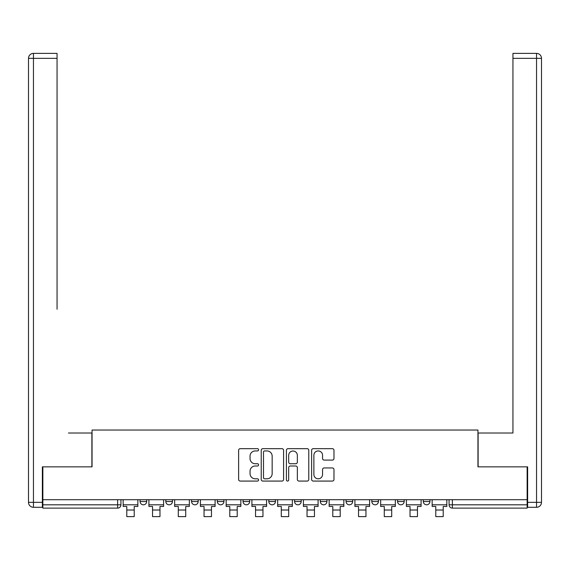 <?xml version="1.0" encoding="UTF-8"?>
<svg xmlns="http://www.w3.org/2000/svg" width="570" height="570" viewBox="0 0 570 570"><rect width="100%" height="100%" fill="white"/><g stroke="black" fill="none" stroke-linecap="round" stroke-linejoin="round"><path stroke-width="0.85" d="M258.595 449.801A1.133 1.133 0 0 0 257.455 448.668L240.241 448.668A1.617 1.617 0 0 0 238.623 450.293L238.623 479.455A1.617 1.617 0 0 0 240.241 481.073L257.455 481.073A1.133 1.133 0 0 0 258.595 479.94A1.133 1.133 0 0 0 257.455 478.807L255.232 478.807A5.187 5.187 0 0 1 250.045 473.62L250.045 471.191A5.187 5.187 0 0 1 255.232 466.003L257.455 466.003A1.133 1.133 0 0 0 258.595 464.871A1.133 1.133 0 0 0 257.455 463.738L255.232 463.738A5.187 5.187 0 0 1 250.045 458.551L250.045 456.121A5.187 5.187 0 0 1 255.232 450.941L257.455 450.941A1.133 1.133 0 0 0 258.595 449.801M423.318 499.698L423.318 501.514L429.923 501.514A3.299 3.299 0 0 1 426.617 504.813A3.299 3.299 0 0 1 423.318 501.514L423.318 499.698M346.068 499.698L346.068 501.514L352.673 501.514A3.299 3.299 0 0 1 349.374 504.813A3.299 3.299 0 0 1 346.068 501.514L346.068 499.698M294.576 499.698L294.576 501.514L301.174 501.514A3.299 3.299 0 0 1 297.875 504.813A3.299 3.299 0 0 1 294.576 501.514L294.576 499.698M268.826 499.698L268.826 501.514L275.424 501.514A3.299 3.299 0 0 1 272.125 504.813A3.299 3.299 0 0 1 268.826 501.514L268.826 499.698M217.327 499.698L217.327 501.514L223.932 501.514A3.299 3.299 0 0 1 220.626 504.813A3.299 3.299 0 0 1 217.327 501.514L217.327 499.698M332.346 460.09A1.617 1.617 0 0 0 333.97 458.472L333.97 450.293A1.617 1.617 0 0 0 332.346 448.668L313.229 448.668A1.617 1.617 0 0 0 311.612 450.293L311.612 479.455A1.617 1.617 0 0 0 313.229 481.073L332.346 481.073A1.617 1.617 0 0 0 333.97 479.455L333.97 469.573A1.617 1.617 0 0 0 332.346 467.949L324.166 467.949A1.617 1.617 0 0 0 322.549 469.573L322.549 474.468A4.332 4.332 0 0 1 318.21 478.807A4.332 4.332 0 0 1 313.878 474.468L313.878 455.273A4.332 4.332 0 0 1 318.21 450.941A4.332 4.332 0 0 1 322.549 455.273L322.549 458.472A1.617 1.617 0 0 0 324.166 460.09L332.346 460.09M42.857 499.698L42.857 466.851L92.048 466.851L92.048 430.044L477.952 430.044L477.952 466.851L527.143 466.851L527.143 499.698L42.857 499.698L42.857 504.813L120.933 504.813L120.933 499.698L120.933 504.813A3.299 3.299 0 0 1 117.634 508.119L42.857 508.119L42.857 504.813M283.582 450.293A1.617 1.617 0 0 0 281.965 448.668L262.841 448.668A1.617 1.617 0 0 0 261.224 450.293L261.224 479.455A1.617 1.617 0 0 0 262.841 481.073L281.965 481.073A1.617 1.617 0 0 0 283.582 479.455L283.582 450.293M288.035 448.668L307.159 448.668A1.617 1.617 0 0 1 308.776 450.293L308.776 479.455A1.617 1.617 0 0 1 307.159 481.073L298.972 481.073A1.617 1.617 0 0 1 297.355 479.455L297.355 467.628A1.617 1.617 0 0 0 295.73 466.003L290.308 466.003A1.617 1.617 0 0 0 288.684 467.628L288.684 479.94A1.133 1.133 0 0 1 287.551 481.073A1.133 1.133 0 0 1 286.418 479.94L286.418 450.293A1.617 1.617 0 0 1 288.035 448.668M449.067 499.698L449.067 504.813L527.143 504.813L527.143 508.119L452.366 508.119A3.299 3.299 0 0 1 449.067 504.813A3.299 3.299 0 0 0 452.366 508.119L452.366 499.698M527.143 499.698L527.143 504.813M429.923 499.698L429.923 501.514A3.299 3.299 0 0 1 426.617 504.813M404.173 499.698L404.173 501.514A3.299 3.299 0 0 1 400.874 504.813A3.299 3.299 0 0 1 397.568 501.514L404.173 501.514M397.568 499.698L397.568 501.514M378.423 499.698L378.423 501.514A3.299 3.299 0 0 1 375.124 504.813A3.299 3.299 0 0 1 371.818 501.514L378.423 501.514L378.423 499.698M371.818 499.698L371.818 501.514M352.673 499.698L352.673 501.514M326.923 499.698L326.923 501.514A3.299 3.299 0 0 1 323.625 504.813A3.299 3.299 0 0 1 320.326 501.514L326.923 501.514L326.923 499.698M320.326 499.698L320.326 501.514M301.174 499.698L301.174 501.514L301.174 499.698M275.424 501.514L275.424 499.698L275.424 501.514A3.299 3.299 0 0 1 272.125 504.813M249.674 499.698L249.674 501.514A3.299 3.299 0 0 1 246.375 504.813A3.299 3.299 0 0 1 243.077 501.514A3.299 3.299 0 0 0 246.375 504.813A3.299 3.299 0 0 0 249.674 501.514L249.674 499.698M243.077 499.698L243.077 501.514L249.674 501.514M223.932 499.698L223.932 501.514M198.182 499.698L198.182 501.514A3.299 3.299 0 0 1 194.876 504.813A3.299 3.299 0 0 1 191.577 501.514A3.299 3.299 0 0 0 194.876 504.813A3.299 3.299 0 0 0 198.182 501.514L191.577 501.514L191.577 499.698M165.827 499.698L165.827 501.514L172.432 501.514L172.432 499.698L172.432 501.514A3.299 3.299 0 0 1 169.126 504.813A3.299 3.299 0 0 1 165.827 501.514A3.299 3.299 0 0 0 169.126 504.813M140.077 499.698L140.077 501.514L146.682 501.514L146.682 499.698L146.682 501.514A3.299 3.299 0 0 1 143.383 504.813A3.299 3.299 0 0 1 140.077 501.514A3.299 3.299 0 0 0 143.383 504.813M117.634 499.698L117.634 508.119A3.299 3.299 0 0 0 120.933 504.813M264.63 450.941A1.133 1.133 0 0 0 263.49 452.074L263.49 477.674A1.133 1.133 0 0 0 264.63 478.807L266.974 478.807A5.187 5.187 0 0 0 272.161 473.62L272.161 456.121A5.187 5.187 0 0 0 266.974 450.941L264.63 450.941M297.355 455.352A4.332 4.332 0 0 0 293.023 451.02A4.332 4.332 0 0 0 288.684 455.352L288.684 462.12A1.617 1.617 0 0 0 290.308 463.738L295.73 463.738A1.617 1.617 0 0 0 297.355 462.12L297.355 455.352M123.163 504.813L137.847 504.813L137.847 506.466L134.221 506.466L134.221 516.62L126.789 516.62L126.789 506.466L123.163 506.466L123.163 499.698M137.847 504.813L137.847 499.698M42.365 502.341L42.365 507.293L33.452 507.293A4.952 4.952 0 0 1 28.5 502.341L28.5 58.332L33.452 58.332L33.452 53.381L57.057 53.381L57.057 58.332L33.452 58.332L33.452 502.341L42.365 502.341L42.365 466.851L91.884 466.851L91.884 433.015L68.443 433.015M57.057 58.332L57.057 309.225M33.452 53.381A4.952 4.952 0 0 0 28.5 58.332A4.952 4.952 0 0 1 33.452 53.381M501.557 433.015L512.943 433.015L512.943 53.381L536.548 53.381L512.943 53.381M527.635 502.341L536.548 502.341L536.548 58.332L541.5 58.332A4.952 4.952 0 0 0 536.548 53.381A4.952 4.952 0 0 1 541.5 58.332A4.952 4.952 0 0 0 536.548 53.381A4.952 4.952 0 0 1 541.5 58.332L541.5 502.341A4.952 4.952 0 0 1 536.548 507.293L527.635 507.293L527.635 466.851L478.116 466.851L478.116 433.015L512.943 433.015L512.943 309.225M536.548 507.293A4.952 4.952 0 0 0 541.5 502.341L536.548 502.341L536.548 507.293M148.912 504.813L163.597 504.813L163.597 506.466L159.971 506.466L159.971 516.62L152.539 516.62L152.539 506.466L148.912 506.466L148.912 499.698M163.597 504.813L163.597 499.698M174.662 504.813L189.347 504.813L189.347 506.466L185.72 506.466L185.72 516.62L178.289 516.62L178.289 506.466L174.662 506.466L174.662 499.698M189.347 504.813L189.347 499.698M200.405 504.813L215.097 504.813L215.097 506.466L211.47 506.466L211.47 516.62L204.039 516.62L204.039 506.466L200.405 506.466L200.405 499.698M215.097 504.813L215.097 499.698M226.155 504.813L240.846 504.813L240.846 506.466L237.213 506.466L237.213 516.62L229.788 516.62L229.788 506.466L226.155 506.466L226.155 499.698M240.846 504.813L240.846 499.698M251.904 504.813L266.596 504.813L266.596 506.466L262.962 506.466L262.962 516.62L255.538 516.62L255.538 506.466L251.904 506.466L251.904 499.698M266.596 504.813L266.596 499.698M277.654 504.813L292.346 504.813L292.346 506.466L288.712 506.466L288.712 516.62L281.288 516.62L281.288 506.466L277.654 506.466L277.654 499.698M292.346 504.813L292.346 499.698M303.404 504.813L318.096 504.813L318.096 506.466L314.462 506.466L314.462 516.62L307.038 516.62L307.038 506.466L303.404 506.466L303.404 499.698M318.096 504.813L318.096 499.698M329.154 504.813L343.845 504.813L343.845 506.466L340.212 506.466L340.212 516.62L332.787 516.62L332.787 506.466L329.154 506.466L329.154 499.698M343.845 504.813L343.845 499.698M354.903 504.813L369.595 504.813L369.595 506.466L365.961 506.466L365.961 516.62L358.53 516.62L358.53 506.466L354.903 506.466L354.903 499.698M369.595 504.813L369.595 499.698M380.653 504.813L395.338 504.813L395.338 506.466L391.711 506.466L391.711 516.62L384.28 516.62L384.28 506.466L380.653 506.466L380.653 499.698M395.338 504.813L395.338 499.698M406.403 504.813L421.088 504.813L421.088 506.466L417.461 506.466L417.461 516.62L410.03 516.62L410.03 506.466L406.403 506.466L406.403 499.698M421.088 504.813L421.088 499.698M432.153 504.813L446.837 504.813L446.837 506.466L443.211 506.466L443.211 516.62L435.779 516.62L435.779 506.466L432.153 506.466L432.153 499.698M446.837 504.813L446.837 499.698M126.789 510.015L134.221 510.015M33.452 507.293L33.452 502.341L28.5 502.341M536.548 53.381L536.548 58.332L512.943 58.332M152.539 510.015L159.971 510.015M178.289 510.015L185.72 510.015M204.039 510.015L211.47 510.015M229.788 510.015L237.213 510.015M255.538 510.015L262.962 510.015M281.288 510.015L288.712 510.015M307.038 510.015L314.462 510.015M332.787 510.015L340.212 510.015M358.53 510.015L365.961 510.015M384.28 510.015L391.711 510.015M410.03 510.015L417.461 510.015M435.779 510.015L443.211 510.015"/></g></svg>
